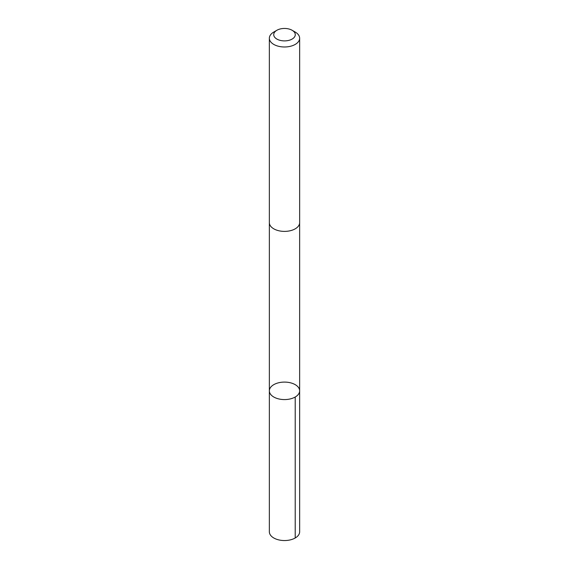<?xml version="1.0" encoding="UTF-8"?>
<svg xmlns="http://www.w3.org/2000/svg" width="569" height="569" viewBox="0 0 569 569"><rect width="100%" height="100%" fill="white"/><g stroke="black" fill="none" stroke-linecap="round" stroke-linejoin="round"><path stroke-width="0.85" d="M299.643 222.842L299.643 390.832A15.143 8.741 180 0 1 284.635 399.58A15.143 8.741 180 0 1 269.357 390.988A15.143 8.741 180 0 1 269.357 390.832A15.143 8.741 180 0 1 284.5 382.091A15.143 8.741 180 0 1 299.643 390.832A15.143 8.741 180 0 1 284.635 399.58A15.143 8.741 180 0 1 269.357 390.988A15.143 8.741 180 0 1 269.357 390.832L269.35 531.809A15.15 8.748 0 0 0 269.357 531.958A15.15 8.748 0 0 0 284.635 540.55A15.15 8.748 0 0 0 299.65 531.809A15.15 8.748 0 0 0 299.643 531.652M276.883 30.271A10.775 6.223 0 0 0 280.467 40.442A10.775 6.223 0 0 0 295.275 34.56A10.775 6.223 0 0 0 292.117 30.271A10.775 6.223 0 0 0 276.883 30.271L273.789 32.056A15.15 8.748 0 0 0 269.35 38.244L269.35 222.643A15.15 8.748 0 0 0 284.5 231.391A15.15 8.748 0 0 0 299.65 222.643A15.15 8.748 0 0 0 299.643 222.493M269.35 38.244A15.15 8.748 0 0 0 284.5 46.985A15.15 8.748 0 0 0 299.65 38.244A15.15 8.748 0 0 0 299.643 38.087A15.15 8.748 0 0 0 295.211 32.056L292.117 30.271M295.211 397.02L295.211 537.99M299.643 390.832L299.65 531.809M269.357 222.842L269.357 390.832M299.65 222.643L299.65 38.244"/></g></svg>
